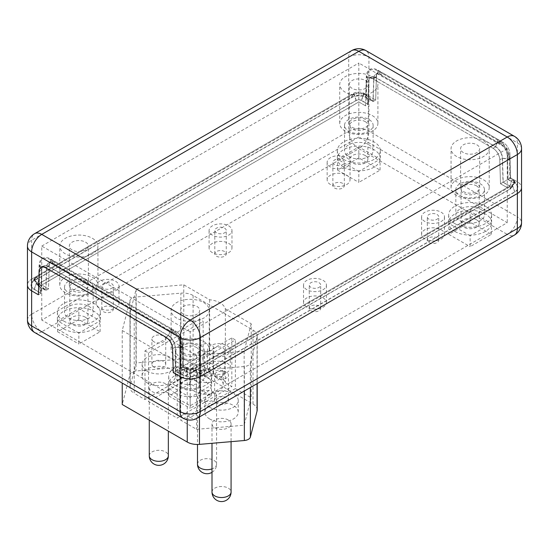 <?xml version="1.0" encoding="UTF-8"?>
<svg xmlns="http://www.w3.org/2000/svg" width="549" height="549" viewBox="0 0 549 549"><rect width="100%" height="100%" fill="white"/><g stroke="black" fill="none" stroke-linecap="round" stroke-linejoin="round"><path stroke-width="0.41" stroke-dasharray="2.75 2.06" d="M228.288 419.978A9.539 5.511 0 0 0 217.891 418.784A9.539 5.511 0 0 0 212.003 423.869A9.539 5.511 0 0 0 221.542 429.38A9.539 5.511 0 0 0 231.081 423.869A9.539 5.511 0 0 0 228.288 419.978M213.787 392.13A9.539 5.511 0 0 0 203.391 390.936A9.539 5.511 0 0 0 197.496 396.021A9.539 5.511 0 0 0 207.042 401.532A9.539 5.511 0 0 0 216.581 396.021A9.539 5.511 0 0 0 213.787 392.13M165.551 383.758A9.539 5.511 0 0 0 155.154 382.564A9.539 5.511 0 0 0 149.266 387.649A9.539 5.511 0 0 0 158.805 393.159A9.539 5.511 0 0 0 168.344 387.649A9.539 5.511 0 0 0 165.551 383.758M130.188 386.263L130.188 312.264A14.308 8.262 0 0 0 130.031 313.479A14.308 8.262 0 0 0 134.224 319.319L134.224 393.324L144.977 399.528L199.616 367.981L183.771 358.833L136.207 362.916L130.188 386.263A14.308 8.262 0 0 0 130.031 387.484A14.308 8.262 0 0 0 134.224 393.324M130.188 312.264L136.207 288.918L136.207 362.916M122.235 330.512L187.243 368.043A14.308 8.262 0 0 0 199.472 370.369L244.353 366.519A7.158 4.131 0 0 0 250.378 363.04L257.056 337.127A14.308 8.262 0 0 0 257.207 335.913A14.308 8.262 0 0 0 253.02 330.066L193.104 295.479A14.308 8.262 0 0 0 180.882 293.145L135.994 297.002A7.158 4.131 0 0 0 129.969 300.481L122.235 330.512L122.235 383.058M257.207 409.911A14.308 8.262 0 0 0 253.02 404.071L193.104 369.477A14.308 8.262 0 0 0 180.882 367.151L135.994 371A7.158 4.131 0 0 0 129.969 374.48L122.235 404.51M334.54 188.039A5.723 3.308 0 0 0 340.778 188.76A5.723 3.308 0 0 0 344.312 185.706A5.723 3.308 0 0 0 338.589 182.398A5.723 3.308 0 0 0 332.866 185.706A5.723 3.308 0 0 0 334.54 188.039M216.484 256.198A5.723 3.308 0 0 0 222.722 256.918A5.723 3.308 0 0 0 226.257 253.864A5.723 3.308 0 0 0 220.533 250.557A5.723 3.308 0 0 0 214.81 253.864A5.723 3.308 0 0 0 216.484 256.198M103.487 311.702A5.723 3.308 0 0 0 109.725 312.415A5.723 3.308 0 0 0 113.259 309.362A5.723 3.308 0 0 0 107.535 306.061A5.723 3.308 0 0 0 101.812 309.362A5.723 3.308 0 0 0 103.487 311.702M214.796 375.962A5.723 3.308 0 0 0 221.034 376.683A5.723 3.308 0 0 0 224.568 373.629A5.723 3.308 0 0 0 218.845 370.321A5.723 3.308 0 0 0 213.122 373.629A5.723 3.308 0 0 0 214.796 375.962M310.926 310.727A5.723 3.308 0 0 0 317.164 311.441A5.723 3.308 0 0 0 320.698 308.387A5.723 3.308 0 0 0 314.975 305.086A5.723 3.308 0 0 0 309.252 308.387A5.723 3.308 0 0 0 310.926 310.727M428.982 242.569A5.723 3.308 0 0 0 435.227 243.282A5.723 3.308 0 0 0 438.754 240.229A5.723 3.308 0 0 0 433.031 236.928A5.723 3.308 0 0 0 427.307 240.229A5.723 3.308 0 0 0 428.982 242.569M153.912 341.787A6.917 3.994 180 0 1 151.888 338.966A6.917 3.994 180 0 1 158.805 334.972A6.917 3.994 180 0 1 165.723 338.966A6.917 3.994 180 0 1 161.454 342.651A6.917 3.994 180 0 1 153.912 341.787M153.912 367.103A6.917 3.994 180 0 1 151.888 364.282A6.917 3.994 180 0 1 158.805 360.288A6.917 3.994 180 0 1 165.723 364.282A6.917 3.994 180 0 1 161.454 367.974A6.917 3.994 180 0 1 153.912 367.103M201.641 350.454A6.917 3.994 180 0 1 199.616 347.634A6.917 3.994 180 0 1 206.534 343.64A6.917 3.994 180 0 1 213.451 347.634A6.917 3.994 180 0 1 209.183 351.319A6.917 3.994 180 0 1 201.641 350.454M201.641 375.77A6.917 3.994 180 0 1 199.616 372.949A6.917 3.994 180 0 1 206.534 368.955A6.917 3.994 180 0 1 213.451 372.949A6.917 3.994 180 0 1 209.183 376.635A6.917 3.994 180 0 1 201.641 375.77M216.649 378.007A6.917 3.994 180 0 1 214.625 375.187A6.917 3.994 180 0 1 221.542 371.193A6.917 3.994 180 0 1 228.459 375.187A6.917 3.994 180 0 1 224.191 378.879A6.917 3.994 180 0 1 216.649 378.007M216.649 403.33A6.917 3.994 180 0 1 214.625 400.502A6.917 3.994 180 0 1 221.542 396.508A6.917 3.994 180 0 1 228.459 400.502A6.917 3.994 180 0 1 224.191 404.194A6.917 3.994 180 0 1 216.649 403.33M194.73 379.764A16.696 9.642 180 0 1 189.837 372.949A16.696 9.642 180 0 1 206.534 363.308A16.696 9.642 180 0 1 223.23 372.949A16.696 9.642 180 0 1 212.923 381.85A16.696 9.642 180 0 1 194.73 379.764M194.73 391.451A16.696 9.642 180 0 1 189.837 384.629A16.696 9.642 180 0 1 206.534 374.994A16.696 9.642 180 0 1 223.23 384.629A16.696 9.642 180 0 1 212.923 393.537A16.696 9.642 180 0 1 194.73 391.451M209.739 407.317A16.696 9.642 180 0 1 204.846 400.502A16.696 9.642 180 0 1 221.542 390.861A16.696 9.642 180 0 1 238.239 400.502A16.696 9.642 180 0 1 227.931 409.41A16.696 9.642 180 0 1 209.739 407.317M209.739 419.004A16.696 9.642 180 0 1 204.846 412.189A16.696 9.642 180 0 1 221.542 402.547A16.696 9.642 180 0 1 238.239 412.189A16.696 9.642 180 0 1 227.931 421.09A16.696 9.642 180 0 1 209.739 419.004M147.002 371.097A16.696 9.642 180 0 1 142.109 364.282A16.696 9.642 180 0 1 158.805 354.64A16.696 9.642 180 0 1 175.502 364.282A16.696 9.642 180 0 1 165.194 373.19A16.696 9.642 180 0 1 147.002 371.097M147.002 382.783A16.696 9.642 180 0 1 142.109 375.969A16.696 9.642 180 0 1 158.805 366.327A16.696 9.642 180 0 1 175.502 375.969A16.696 9.642 180 0 1 165.194 384.87A16.696 9.642 180 0 1 147.002 382.783M203.157 370.026L148.518 401.573L177.19 418.125L231.829 386.578L225.364 382.845A19.078 11.014 0 0 0 209.629 373.759L203.157 370.026L203.157 321.343L199.616 319.298L144.977 350.845L144.977 399.528M144.977 350.845L148.518 352.89L203.157 321.343M148.518 352.89L148.518 401.573M177.19 369.443L180.731 371.488L235.37 339.941L231.829 337.896L177.19 369.443L177.19 418.125M231.829 337.896L231.829 386.578M199.616 319.298L199.616 367.981M235.37 388.623L180.731 420.17L196.576 429.318L244.14 425.235L251.222 397.771L235.37 388.623L235.37 339.941M180.731 371.488L180.731 420.17M136.207 288.918L183.771 284.828L209.629 299.761A19.078 11.014 180 0 1 225.364 308.84L251.222 323.773L251.222 397.771M225.364 308.84L225.364 382.845M209.629 299.761L209.629 373.759M183.771 284.828L183.771 358.833M251.222 323.773L244.14 351.23L196.576 355.32L134.224 319.319M196.576 355.32L196.576 429.318M244.14 351.23L244.14 425.235M41.086 293.2L39.212 284.327L45.807 290.476L46.521 267.246A9.539 5.511 60 0 1 48.497 263.149A9.539 5.511 60 0 1 53.267 263.623L173.271 332.907A9.539 5.511 60 0 1 180.017 344.319L180.731 368.372L182.604 367.116L176.009 371.097L175.296 347.043A9.539 5.511 -120 0 0 168.55 335.631L48.545 266.347A9.539 5.511 -120 0 0 43.776 265.874A9.539 5.511 -120 0 0 41.799 269.971L41.086 293.2L34.34 289.302A10.493 6.06 180 0 1 32.055 282.714A10.493 6.06 180 0 1 34.34 280.738L351.408 97.681A10.493 6.06 180 0 1 366.245 97.681L372.991 101.572L373.704 78.349A9.539 5.511 60 0 1 375.681 74.252A9.539 5.511 60 0 1 380.45 74.719L500.455 144.01A9.539 5.511 60 0 1 507.201 155.415L507.914 179.468L509.788 178.219L503.193 182.199L502.479 158.146A9.539 5.511 -120 0 0 495.733 146.734L375.729 77.45A9.539 5.511 -120 0 0 370.959 76.977A9.539 5.511 -120 0 0 368.983 81.074L368.269 104.303L366.396 95.43L372.991 101.572L375.694 100.014L376.408 76.791A9.539 5.511 60 0 1 378.378 72.688A9.539 5.511 60 0 1 383.147 73.161L503.159 142.452A9.539 5.511 60 0 1 509.897 153.857L510.611 177.91L507.914 179.468L514.66 183.366A10.493 6.06 180 0 1 516.945 185.342A10.493 6.06 180 0 1 514.66 191.937L197.592 374.988A10.493 6.06 180 0 1 182.755 374.988L176.009 371.097L173.306 372.654L183.256 366.711L182.707 348.395A16.696 9.642 -120 0 0 170.911 328.426L50.906 259.142A16.696 9.642 -120 0 0 39.103 265.483L38.56 283.174L40.914 293.296L41.635 270.067A9.539 5.511 60 0 1 43.604 265.97A9.539 5.511 60 0 1 48.374 266.443L168.385 335.727A9.539 5.511 60 0 1 175.124 347.14L175.838 371.193L182.584 375.091A10.733 6.197 0 0 0 197.764 375.091L514.832 192.033A10.733 6.197 0 0 0 517.282 185.459A10.733 6.197 0 0 0 514.832 183.27L508.086 179.372L507.365 155.319A9.539 5.511 -120 0 0 500.626 143.907L380.615 74.623A9.539 5.511 -120 0 0 375.845 74.149A9.539 5.511 -120 0 0 373.876 78.246L373.162 101.476L365.744 94.277L368.104 104.399L368.818 81.17A9.539 5.511 60 0 1 370.788 77.073A9.539 5.511 60 0 1 375.557 77.546L495.569 146.83A9.539 5.511 60 0 1 502.308 158.242L503.021 182.295L510.44 177.814L509.897 159.498A16.696 9.642 -120 0 0 498.094 139.528L378.089 70.245A16.696 9.642 -120 0 0 366.293 76.585L365.744 94.277L363.884 93.2L366.416 97.585A10.733 6.197 0 0 0 351.236 97.585L34.168 280.642A10.733 6.197 0 0 0 31.718 282.831A10.733 6.197 0 0 0 34.168 289.405L40.914 293.296L38.389 294.758L41.086 293.2M514.832 183.27L512.299 178.885L510.44 177.814L508.086 179.372L510.611 177.91L509.897 153.857L507.201 155.415L509.218 159.135L509.788 178.219L512.299 179.667A7.158 4.131 180 0 1 513.857 181.012A7.158 4.131 180 0 1 513.857 184.162A7.158 4.131 180 0 1 512.299 185.507L195.231 368.564A7.158 4.131 180 0 1 185.116 368.564L182.604 367.116L182.035 348.032A15.743 9.086 -120 0 0 170.911 329.208L50.906 259.917A15.743 9.086 -120 0 0 39.782 265.901L39.212 284.327L36.701 282.879A7.158 4.131 180 0 1 35.143 281.527A7.158 4.131 180 0 1 35.143 278.384A7.158 4.131 180 0 1 36.701 277.039L353.769 93.982A7.158 4.131 180 0 1 363.884 93.982L366.396 95.43L366.965 77.004L368.983 81.074L366.286 82.631L365.572 105.861L368.269 104.303L361.523 100.405A3.816 2.203 0 0 0 356.129 100.405L39.061 283.462A3.816 2.203 0 0 0 38.231 285.857A3.816 2.203 0 0 0 39.061 286.578L45.807 290.476L48.504 288.918L41.758 285.02L358.826 101.963L365.572 105.861L366.286 82.631A9.539 5.511 60 0 1 368.255 78.534A9.539 5.511 -120 0 0 366.286 82.631L368.818 81.17L366.293 76.585L373.876 78.246L376.408 76.791L375.694 100.014L373.162 101.476L366.416 97.585M375.681 74.252L378.378 72.688A9.539 5.511 -120 0 1 383.147 73.161L503.159 142.452A9.539 5.511 -120 0 1 509.897 153.857L507.365 155.319L509.897 159.498L502.308 158.242L499.775 159.704A9.539 5.511 -120 0 0 493.036 148.292A9.539 5.511 60 0 1 499.775 159.704L500.496 183.757L507.242 187.648L190.174 370.705L183.428 366.814L180.731 368.372L187.477 372.263A3.816 2.203 0 0 0 192.871 372.263L509.939 189.206A3.816 2.203 0 0 0 510.769 188.492A3.816 2.203 0 0 0 509.939 186.09L503.193 182.199L500.496 183.757L499.775 159.704L502.479 158.146L509.218 159.135A15.743 9.086 -120 0 0 498.094 140.304L378.089 71.02A15.743 9.086 -120 0 0 366.965 77.004L373.704 78.349L376.408 76.791A9.539 5.511 -120 0 1 378.378 72.688L375.845 74.149M509.767 186.186A3.575 2.066 180 0 1 510.584 188.382A3.575 2.066 180 0 1 509.767 189.11L192.706 372.167A3.575 2.066 180 0 1 187.641 372.167L180.896 368.269L180.182 344.216L182.707 348.395L175.124 347.14L172.592 348.601L175.296 347.043L182.035 348.032L180.017 344.319L182.714 342.754L183.428 366.814L190.174 370.705L507.242 187.648L500.496 183.757L503.021 182.295L509.767 186.186L512.299 178.885A7.158 4.131 180 0 1 513.933 180.347A7.158 4.131 180 0 1 513.933 183.27A7.158 4.131 180 0 1 512.299 184.732L195.231 367.782A7.158 4.131 180 0 1 185.116 367.782L183.256 366.711L180.896 368.269L183.428 366.814L182.714 342.754A9.539 5.511 -120 0 0 175.968 331.349L55.964 262.058A9.539 5.511 -120 0 0 51.194 261.592A9.539 5.511 -120 0 0 49.225 265.689L48.504 288.918L45.979 290.373L38.56 283.174L36.701 282.097A7.158 4.131 180 0 1 35.067 280.642A7.158 4.131 180 0 1 35.067 277.719A7.158 4.131 180 0 1 36.701 276.257L353.769 93.2A7.158 4.131 180 0 1 363.884 93.2L361.359 100.501L368.104 104.399L365.572 105.861L358.826 101.963L358.826 137.017L41.758 320.074L190.174 405.759L507.242 222.702L358.826 137.017M34.608 332.468A14.308 8.262 120 0 0 41.758 331.761A14.308 8.262 60 0 1 31.643 314.234L348.704 131.177A14.308 8.262 0 0 0 364.303 132.968A14.308 8.262 0 0 0 373.135 125.337A14.308 8.262 0 0 0 358.826 117.074A14.308 8.262 0 0 0 344.518 125.337A14.308 8.262 0 0 0 348.704 131.177A14.308 8.262 -120 0 0 358.826 148.704A14.308 8.262 120 0 0 368.942 131.177L368.942 96.123L375.694 100.014L368.942 96.123A14.308 8.262 0 0 0 348.704 96.123A14.308 8.262 180 0 1 368.942 96.123L368.942 57.171A14.308 8.262 120 0 0 365.984 50.625M27.45 320.074A14.308 8.262 180 0 1 31.643 314.234L31.643 279.18L348.704 96.123L31.643 279.18A14.308 8.262 0 0 0 27.45 285.02A14.308 8.262 180 0 1 31.643 279.18L31.643 240.229A14.308 8.262 60 0 1 34.608 233.682M493.036 148.292L373.032 79.008A9.539 5.511 -120 0 0 368.255 78.534A9.539 5.511 60 0 1 373.032 79.008L493.036 148.292L495.733 146.734L498.094 140.304L500.455 144.01L503.159 142.452L500.626 143.907L498.094 139.528L495.569 146.83L493.036 148.292M85.273 283.27A9.065 5.236 180 0 1 87.929 286.969A9.065 5.236 180 0 1 78.864 292.198A9.065 5.236 180 0 1 69.798 286.969A9.065 5.236 180 0 1 75.398 282.131A9.065 5.236 180 0 1 85.273 283.27M85.273 317.15A9.065 5.236 0 0 0 75.398 316.018A9.065 5.236 0 0 0 69.798 320.856A9.065 5.236 0 0 0 78.864 326.085A9.065 5.236 0 0 0 87.929 320.856A9.065 5.236 0 0 0 85.273 317.15M476.546 185.898A9.065 5.236 180 0 1 479.202 189.597A9.065 5.236 180 0 1 470.136 194.833A9.065 5.236 180 0 1 461.071 189.597A9.065 5.236 180 0 1 466.671 184.766A9.065 5.236 180 0 1 476.546 185.898M476.546 219.785A9.065 5.236 0 0 0 466.671 218.646A9.065 5.236 0 0 0 461.071 223.484A9.065 5.236 0 0 0 470.136 228.713A9.065 5.236 0 0 0 479.202 223.484A9.065 5.236 0 0 0 476.546 219.785M365.236 121.631A9.065 5.236 180 0 1 367.892 125.337A9.065 5.236 180 0 1 358.826 130.566A9.065 5.236 180 0 1 349.761 125.337A9.065 5.236 180 0 1 355.361 120.499A9.065 5.236 180 0 1 365.236 121.631M365.236 155.518A9.065 5.236 0 0 0 355.361 154.386A9.065 5.236 0 0 0 349.761 159.217A9.065 5.236 0 0 0 358.826 164.453A9.065 5.236 0 0 0 367.892 159.217A9.065 5.236 0 0 0 365.236 155.518M196.583 347.531A9.065 5.236 180 0 1 199.239 351.23A9.065 5.236 180 0 1 190.174 356.466A9.065 5.236 180 0 1 181.108 351.23A9.065 5.236 180 0 1 186.708 346.398A9.065 5.236 180 0 1 196.583 347.531M196.583 381.418A9.065 5.236 0 0 0 186.708 380.285A9.065 5.236 0 0 0 181.108 385.117A9.065 5.236 0 0 0 190.174 390.353A9.065 5.236 0 0 0 199.239 385.117A9.065 5.236 0 0 0 196.583 381.418M470.136 235.754L448.883 223.484L470.136 211.214L491.389 223.484L470.136 235.754L470.136 246.659L491.389 234.389L470.136 222.119L448.883 234.389L470.136 246.659M448.883 234.389L448.883 223.484M470.136 222.119L470.136 211.214M491.389 234.389L491.389 223.484M358.826 171.487L337.573 159.217L358.826 146.954L380.073 159.217L358.826 171.487L358.826 182.392L380.073 170.121L358.826 157.858L337.573 170.121L358.826 182.392M337.573 170.121L337.573 159.217M358.826 157.858L358.826 146.954M380.073 170.121L380.073 159.217M78.864 333.119L57.611 320.856L78.864 308.586L100.117 320.856L78.864 333.119L78.864 344.031L100.117 331.761L78.864 319.491L57.611 331.761L78.864 344.031M57.611 331.761L57.611 320.856M78.864 319.491L78.864 308.586M100.117 331.761L100.117 320.856M190.174 397.387L168.927 385.117L190.174 372.846L211.427 385.117L190.174 397.387L190.174 408.291L211.427 396.021L190.174 383.758L168.927 396.021L190.174 408.291M168.927 396.021L168.927 385.117M190.174 383.758L190.174 372.846M211.427 396.021L211.427 385.117M216.484 232.831A5.723 3.308 180 0 1 214.81 230.491A5.723 3.308 180 0 1 220.533 227.19A5.723 3.308 180 0 1 226.257 230.491A5.723 3.308 180 0 1 222.722 233.545A5.723 3.308 180 0 1 216.484 232.831M212.436 235.164A11.447 6.609 180 0 1 209.08 230.491A11.447 6.609 180 0 1 220.533 223.882A11.447 6.609 180 0 1 231.98 230.491A11.447 6.609 180 0 1 224.912 236.598A11.447 6.609 180 0 1 212.436 235.164M212.436 252.691A11.447 6.609 180 0 1 209.08 248.018A11.447 6.609 180 0 1 220.533 241.409A11.447 6.609 180 0 1 231.98 248.018A11.447 6.609 180 0 1 224.912 254.125A11.447 6.609 180 0 1 212.436 252.691M310.926 287.36A5.723 3.308 180 0 1 309.252 285.02A5.723 3.308 180 0 1 314.975 281.719A5.723 3.308 180 0 1 320.698 285.02A5.723 3.308 180 0 1 317.164 288.074A5.723 3.308 180 0 1 310.926 287.36M306.884 289.694A11.447 6.609 180 0 1 303.528 285.02A11.447 6.609 180 0 1 314.975 278.412A11.447 6.609 180 0 1 326.422 285.02A11.447 6.609 180 0 1 319.36 291.128A11.447 6.609 180 0 1 306.884 289.694M306.884 307.22A11.447 6.609 180 0 1 303.528 302.547A11.447 6.609 180 0 1 314.975 295.938A11.447 6.609 180 0 1 326.422 302.547A11.447 6.609 180 0 1 319.36 308.655A11.447 6.609 180 0 1 306.884 307.22M214.796 352.595A5.723 3.308 180 0 1 213.122 350.262A5.723 3.308 180 0 1 218.845 346.954A5.723 3.308 180 0 1 224.568 350.262A5.723 3.308 180 0 1 221.034 353.309A5.723 3.308 180 0 1 214.796 352.595M210.747 354.935A11.447 6.609 180 0 1 207.398 350.262A11.447 6.609 180 0 1 218.845 343.647A11.447 6.609 180 0 1 230.292 350.262A11.447 6.609 180 0 1 223.223 356.363A11.447 6.609 180 0 1 210.747 354.935M210.747 372.462A11.447 6.609 180 0 1 207.398 367.789A11.447 6.609 180 0 1 218.845 361.173A11.447 6.609 180 0 1 230.292 367.789A11.447 6.609 180 0 1 223.223 373.89A11.447 6.609 180 0 1 210.747 372.462M103.487 288.335A5.723 3.308 180 0 1 101.812 285.995A5.723 3.308 180 0 1 107.535 282.687A5.723 3.308 180 0 1 113.259 285.995A5.723 3.308 180 0 1 109.725 289.048A5.723 3.308 180 0 1 103.487 288.335M99.438 290.668A11.447 6.609 180 0 1 96.089 285.995A11.447 6.609 180 0 1 107.535 279.386A11.447 6.609 180 0 1 118.982 285.995A11.447 6.609 180 0 1 111.914 292.102A11.447 6.609 180 0 1 99.438 290.668M99.438 308.195A11.447 6.609 180 0 1 96.089 303.522A11.447 6.609 180 0 1 107.535 296.913A11.447 6.609 180 0 1 118.982 303.522A11.447 6.609 180 0 1 111.914 309.629A11.447 6.609 180 0 1 99.438 308.195M334.54 164.673A5.723 3.308 180 0 1 332.866 162.332A5.723 3.308 180 0 1 338.589 159.032A5.723 3.308 180 0 1 344.312 162.332A5.723 3.308 180 0 1 340.778 165.386A5.723 3.308 180 0 1 334.54 164.673M330.491 167.006A11.447 6.609 180 0 1 327.142 162.332A11.447 6.609 180 0 1 338.589 155.724A11.447 6.609 180 0 1 350.036 162.332A11.447 6.609 180 0 1 342.967 168.44A11.447 6.609 180 0 1 330.491 167.006M330.491 184.533A11.447 6.609 180 0 1 327.142 179.859A11.447 6.609 180 0 1 338.589 173.251A11.447 6.609 180 0 1 350.036 179.859A11.447 6.609 180 0 1 342.967 185.967A11.447 6.609 180 0 1 330.491 184.533M428.982 219.202A5.723 3.308 180 0 1 427.307 216.862A5.723 3.308 180 0 1 433.031 213.554A5.723 3.308 180 0 1 438.754 216.862A5.723 3.308 180 0 1 435.227 219.916A5.723 3.308 180 0 1 428.982 219.202M424.94 221.535A11.447 6.609 180 0 1 421.584 216.862A11.447 6.609 180 0 1 433.031 210.253A11.447 6.609 180 0 1 444.484 216.862A11.447 6.609 180 0 1 437.416 222.969A11.447 6.609 180 0 1 424.94 221.535M424.94 239.062A11.447 6.609 180 0 1 421.584 234.389A11.447 6.609 180 0 1 433.031 227.78A11.447 6.609 180 0 1 444.484 234.389A11.447 6.609 180 0 1 437.416 240.496A11.447 6.609 180 0 1 424.94 239.062M174.994 393.105A21.466 12.394 0 0 0 198.388 395.788A21.466 12.394 0 0 0 211.639 384.341A21.466 12.394 0 0 0 190.174 371.947A21.466 12.394 0 0 0 168.708 384.341A21.466 12.394 0 0 0 174.994 393.105M63.684 328.837A21.466 12.394 0 0 0 87.078 331.527A21.466 12.394 0 0 0 100.33 320.074A21.466 12.394 0 0 0 78.864 307.68A21.466 12.394 0 0 0 57.398 320.074A21.466 12.394 0 0 0 63.684 328.837M343.647 167.205A21.466 12.394 0 0 0 367.041 169.888A21.466 12.394 0 0 0 380.292 158.441A21.466 12.394 0 0 0 358.826 146.048A21.466 12.394 0 0 0 337.361 158.441A21.466 12.394 0 0 0 343.647 167.205M454.956 231.465A21.466 12.394 0 0 0 478.351 234.155A21.466 12.394 0 0 0 491.602 222.702A21.466 12.394 0 0 0 470.136 210.308A21.466 12.394 0 0 0 448.67 222.702A21.466 12.394 0 0 0 454.956 231.465M174.994 385.316A21.466 12.394 0 0 0 198.388 387.999A21.466 12.394 0 0 0 211.639 376.552A21.466 12.394 0 0 0 190.174 364.159A21.466 12.394 0 0 0 168.708 376.552A21.466 12.394 0 0 0 174.994 385.316M63.684 321.048A21.466 12.394 0 0 0 87.078 323.732A21.466 12.394 0 0 0 100.33 312.285A21.466 12.394 0 0 0 78.864 299.891A21.466 12.394 0 0 0 57.398 312.285A21.466 12.394 0 0 0 63.684 321.048M343.647 159.416A21.466 12.394 0 0 0 367.041 162.099A21.466 12.394 0 0 0 380.292 150.652A21.466 12.394 0 0 0 358.826 138.259A21.466 12.394 0 0 0 337.361 150.652A21.466 12.394 0 0 0 343.647 159.416M454.956 223.676A21.466 12.394 0 0 0 478.351 226.366A21.466 12.394 0 0 0 491.602 214.913A21.466 12.394 0 0 0 470.136 202.519A21.466 12.394 0 0 0 448.67 214.913A21.466 12.394 0 0 0 454.956 223.676M460.014 220.76A14.308 8.262 0 0 0 475.612 222.551A14.308 8.262 0 0 0 484.444 214.913A14.308 8.262 0 0 0 470.136 206.65A14.308 8.262 0 0 0 455.828 214.913A14.308 8.262 0 0 0 460.014 220.76M348.704 156.492A14.308 8.262 0 0 0 364.303 158.284A14.308 8.262 0 0 0 373.135 150.652A14.308 8.262 0 0 0 358.826 142.39A14.308 8.262 0 0 0 344.518 150.652A14.308 8.262 0 0 0 348.704 156.492M68.742 318.125A14.308 8.262 0 0 0 84.34 319.916A14.308 8.262 0 0 0 93.172 312.285A14.308 8.262 0 0 0 78.864 304.022A14.308 8.262 0 0 0 64.556 312.285A14.308 8.262 0 0 0 68.742 318.125M180.058 382.392A14.308 8.262 0 0 0 195.65 384.183A14.308 8.262 0 0 0 204.482 376.552A14.308 8.262 0 0 0 190.174 368.29A14.308 8.262 0 0 0 175.865 376.552A14.308 8.262 0 0 0 180.058 382.392M180.058 357.076A14.308 8.262 0 0 0 195.65 358.868A14.308 8.262 0 0 0 204.482 351.23A14.308 8.262 0 0 0 190.174 342.967A14.308 8.262 0 0 0 175.865 351.23A14.308 8.262 0 0 0 180.058 357.076M68.742 292.809A14.308 8.262 0 0 0 84.34 294.6A14.308 8.262 0 0 0 93.172 286.969A14.308 8.262 0 0 0 78.864 278.707A14.308 8.262 0 0 0 64.556 286.969A14.308 8.262 0 0 0 68.742 292.809M460.014 195.437A14.308 8.262 0 0 0 475.612 197.228A14.308 8.262 0 0 0 484.444 189.597A14.308 8.262 0 0 0 470.136 181.335A14.308 8.262 0 0 0 455.828 189.597A14.308 8.262 0 0 0 460.014 195.437M41.758 320.074L41.758 285.02L358.826 101.963L358.826 63.018L507.242 148.704L507.242 222.702M507.242 148.704L190.174 331.761L190.174 405.759M197.331 418.153A14.308 8.262 60 0 1 190.174 417.446A14.308 8.262 -60 0 1 183.016 418.153M351.669 50.625A14.308 8.262 -120 0 0 348.704 57.171L348.704 131.177A14.308 8.262 180 0 1 363.349 129.18A14.308 8.262 180 0 1 368.942 131.177L517.357 216.862A14.308 8.262 -60 0 1 507.242 234.389A14.308 8.262 -120 0 0 514.392 235.096M514.392 136.31A14.308 8.262 -60 0 1 517.357 142.857L517.357 181.808A14.308 8.262 180 0 1 521.55 187.648A14.308 8.262 0 0 0 517.357 181.808L510.611 177.91L517.357 181.808L517.357 216.862A14.308 8.262 180 0 1 521.55 222.702M48.497 263.149L51.194 261.592A9.539 5.511 -120 0 1 55.964 262.058L53.431 263.52L50.906 259.142L48.374 266.443L45.841 267.905L48.545 266.347L50.906 259.917L53.267 263.623L55.964 262.058L175.968 331.349L173.443 332.811L170.911 328.426L168.385 335.727L165.853 337.189L168.55 335.631L170.911 329.208L173.271 332.907L175.968 331.349A9.539 5.511 -120 0 1 182.714 342.754L180.182 344.216A9.539 5.511 -120 0 0 173.443 332.811L53.431 263.52A9.539 5.511 -120 0 0 48.662 263.046A9.539 5.511 -120 0 0 46.692 267.15L45.979 290.373L39.233 286.482A3.575 2.066 180 0 1 38.416 285.748A3.575 2.066 180 0 1 39.233 283.558L356.294 100.501A3.575 2.066 180 0 1 361.359 100.501M190.174 331.761L41.758 246.069L41.758 285.02L48.504 288.918L49.225 265.689A9.539 5.511 -120 0 1 51.194 261.592L48.662 263.046M521.55 148.704A14.308 8.262 0 0 0 517.357 142.857L368.942 57.171A14.308 8.262 0 0 0 348.704 57.171L31.643 240.229A14.308 8.262 0 0 0 27.45 246.069M476.882 144.806A9.539 5.511 180 0 1 479.675 148.704A9.539 5.511 180 0 1 470.136 154.207A9.539 5.511 180 0 1 460.597 148.704A9.539 5.511 180 0 1 466.485 143.612A9.539 5.511 180 0 1 476.882 144.806M476.882 183.757A9.539 5.511 0 0 0 466.485 182.563A9.539 5.511 0 0 0 460.597 187.648A9.539 5.511 0 0 0 470.136 193.159A9.539 5.511 0 0 0 479.675 187.648A9.539 5.511 0 0 0 476.882 183.757M365.572 80.545A9.539 5.511 180 0 1 368.365 84.436A9.539 5.511 180 0 1 358.826 89.947A9.539 5.511 180 0 1 349.288 84.436A9.539 5.511 180 0 1 355.176 79.351A9.539 5.511 180 0 1 365.572 80.545M365.572 119.49A9.539 5.511 0 0 0 355.176 118.296A9.539 5.511 0 0 0 349.288 123.388A9.539 5.511 0 0 0 358.826 128.891A9.539 5.511 0 0 0 368.365 123.388A9.539 5.511 0 0 0 365.572 119.49M85.61 242.178A9.539 5.511 180 0 1 88.403 246.069A9.539 5.511 180 0 1 78.864 251.579A9.539 5.511 180 0 1 69.325 246.069A9.539 5.511 180 0 1 75.213 240.984A9.539 5.511 180 0 1 85.61 242.178M85.61 281.129A9.539 5.511 0 0 0 75.213 279.935A9.539 5.511 0 0 0 69.325 285.02A9.539 5.511 0 0 0 78.864 290.531A9.539 5.511 0 0 0 88.403 285.02A9.539 5.511 0 0 0 85.61 281.129M196.919 306.438A9.539 5.511 180 0 1 199.712 310.336A9.539 5.511 180 0 1 190.174 315.847A9.539 5.511 180 0 1 180.635 310.336A9.539 5.511 180 0 1 186.523 305.251A9.539 5.511 180 0 1 196.919 306.438M196.919 345.39A9.539 5.511 0 0 0 186.523 344.196A9.539 5.511 0 0 0 180.635 349.288A9.539 5.511 0 0 0 190.174 354.791A9.539 5.511 0 0 0 199.712 349.288A9.539 5.511 0 0 0 196.919 345.39M483.628 140.915A19.078 11.014 180 0 1 489.214 148.704A19.078 11.014 180 0 1 470.136 159.718A19.078 11.014 180 0 1 451.058 148.704A19.078 11.014 180 0 1 462.834 138.526A19.078 11.014 180 0 1 483.628 140.915M483.628 179.859A19.078 11.014 180 0 1 489.214 187.648A19.078 11.014 180 0 1 470.136 198.669A19.078 11.014 180 0 1 451.058 187.648A19.078 11.014 180 0 1 462.834 177.471A19.078 11.014 180 0 1 483.628 179.859M372.318 76.647A19.078 11.014 180 0 1 377.904 84.436A19.078 11.014 180 0 1 358.826 95.451A19.078 11.014 180 0 1 339.742 84.436A19.078 11.014 180 0 1 351.525 74.259A19.078 11.014 180 0 1 372.318 76.647M372.318 115.599A19.078 11.014 180 0 1 377.904 123.388A19.078 11.014 180 0 1 358.826 134.402A19.078 11.014 180 0 1 339.742 123.388A19.078 11.014 180 0 1 351.525 113.211A19.078 11.014 180 0 1 372.318 115.599M92.356 238.28A19.078 11.014 180 0 1 97.942 246.069A19.078 11.014 180 0 1 78.864 257.09A19.078 11.014 180 0 1 59.786 246.069A19.078 11.014 180 0 1 71.562 235.892A19.078 11.014 180 0 1 92.356 238.28M92.356 277.231A19.078 11.014 180 0 1 97.942 285.02A19.078 11.014 180 0 1 78.864 296.035A19.078 11.014 180 0 1 59.786 285.02A19.078 11.014 180 0 1 71.562 274.843A19.078 11.014 180 0 1 92.356 277.231M203.665 302.547A19.078 11.014 180 0 1 209.258 310.336A19.078 11.014 180 0 1 190.174 321.35A19.078 11.014 180 0 1 171.096 310.336A19.078 11.014 180 0 1 182.872 300.159A19.078 11.014 180 0 1 203.665 302.547M203.665 341.499A19.078 11.014 180 0 1 209.258 349.288A19.078 11.014 180 0 1 190.174 360.302A19.078 11.014 180 0 1 171.096 349.288A19.078 11.014 180 0 1 182.872 339.11A19.078 11.014 180 0 1 203.665 341.499M41.758 246.069L358.826 63.018M212.003 492.034A9.539 5.511 180 0 1 217.891 486.942A9.539 5.511 180 0 1 228.288 488.136A9.539 5.511 180 0 1 231.081 492.034M197.496 464.186A9.539 5.511 180 0 1 203.391 459.094A9.539 5.511 180 0 1 213.787 460.288A9.539 5.511 180 0 1 216.581 464.186A9.539 5.511 180 0 1 212.003 468.887M149.266 455.807A9.539 5.511 180 0 1 155.154 450.722A9.539 5.511 180 0 1 165.551 451.916A9.539 5.511 180 0 1 168.344 455.807M199.472 416.917L199.472 370.369M187.243 368.043L187.243 419.765M244.353 366.519L244.353 391.005M253.02 404.071L253.02 330.066M257.056 337.127L257.056 383.669M193.104 295.479L193.104 369.477M180.882 367.151L180.882 293.145M250.378 363.04L250.378 387.525M135.994 297.002L135.994 371M129.969 300.481L129.969 374.48M39.782 265.901L41.799 269.971L39.103 271.529L41.635 270.067L39.103 265.483L46.692 267.15L49.225 265.689L46.521 267.246L39.782 265.901M380.45 74.719L378.089 71.02L375.729 77.45L373.032 79.008L375.557 77.546L378.089 70.245L380.615 74.623L383.147 73.161L380.45 74.719M39.061 286.578L36.701 282.879L34.34 289.302M361.523 100.405L363.884 93.982L366.245 97.681M187.477 372.263L185.116 368.564L182.755 374.988M509.939 186.09L512.299 179.667L514.66 183.366M39.061 283.462L36.701 277.039L34.34 280.738M192.871 372.263L195.231 368.564L197.592 374.988M509.939 189.206L512.299 185.507L514.66 191.937M356.129 100.405L353.769 93.982L351.408 97.681M41.758 331.761L190.174 417.446L507.242 234.389L358.826 148.704L41.758 331.761M39.233 286.482L36.701 282.097L34.168 289.405M187.641 372.167L185.116 367.782L182.584 375.091M356.294 100.501L353.769 93.2L351.236 97.585M39.233 283.558L36.701 276.257L34.168 280.642M192.706 372.167L195.231 367.782L197.764 375.091M509.767 189.11L512.299 184.732L514.832 192.033M212.003 423.869L212.003 443.297M231.081 423.869L231.081 441.657M212.003 472.332A9.539 9.539 0 0 0 216.581 464.186L216.581 396.021M197.496 396.021L197.496 444.464M149.266 387.649L149.266 420.115M168.344 387.649L168.344 431.13M130.031 313.479L130.031 387.484M257.207 335.913L257.207 383.579M165.723 364.282L165.723 338.966M151.888 364.282L151.888 338.966M213.451 372.949L213.451 347.634M199.616 372.949L199.616 347.634M228.459 400.502L228.459 375.187M214.625 400.502L214.625 375.187M223.23 384.629L223.23 372.949M189.837 384.629L189.837 372.949M238.239 412.189L238.239 400.502M204.846 412.189L204.846 400.502M175.502 375.969L175.502 364.282M142.109 375.969L142.109 364.282M38.231 285.857L35.143 281.527M35.143 278.384L32.055 282.714M510.769 188.492L513.857 184.162M513.857 181.012L516.945 185.342M87.929 320.856L87.929 286.969M69.798 320.856L69.798 286.969M479.202 223.484L479.202 189.597M461.071 223.484L461.071 189.597M367.892 159.217L367.892 125.337M349.761 159.217L349.761 125.337M199.239 385.117L199.239 351.23M181.108 385.117L181.108 351.23M226.257 253.864L226.257 230.491M214.81 253.864L214.81 230.491M231.98 248.018L231.98 230.491M209.08 248.018L209.08 230.491M320.698 308.387L320.698 285.02M309.252 308.387L309.252 285.02M326.422 302.547L326.422 285.02M303.528 302.547L303.528 285.02M224.568 373.629L224.568 350.262M213.122 373.629L213.122 350.262M230.292 367.789L230.292 350.262M207.398 367.789L207.398 350.262M113.259 309.362L113.259 285.995M101.812 309.362L101.812 285.995M118.982 303.522L118.982 285.995M96.089 303.522L96.089 285.995M344.312 185.706L344.312 162.332M332.866 185.706L332.866 162.332M350.036 179.859L350.036 162.332M327.142 179.859L327.142 162.332M438.754 240.229L438.754 216.862M427.307 240.229L427.307 216.862M444.484 234.389L444.484 216.862M421.584 234.389L421.584 216.862M168.708 376.552L168.708 384.341M211.639 376.552L211.639 384.341M57.398 312.285L57.398 320.074M100.33 312.285L100.33 320.074M337.361 150.652L337.361 158.441M380.292 150.652L380.292 158.441M448.67 214.913L448.67 222.702M491.602 214.913L491.602 222.702M175.865 351.23L175.865 376.552M204.482 351.23L204.482 376.552M64.556 286.969L64.556 312.285M93.172 286.969L93.172 312.285M344.518 125.337L344.518 150.652M373.135 125.337L373.135 150.652M455.828 189.597L455.828 214.913M484.444 189.597L484.444 214.913M38.416 285.748L35.067 280.642M35.067 277.719L31.718 282.831M510.584 188.382L513.933 183.27M513.933 180.347L517.282 185.459M479.675 187.648L479.675 148.704M460.597 187.648L460.597 148.704M368.365 123.388L368.365 84.436M349.288 123.388L349.288 84.436M88.403 285.02L88.403 246.069M69.325 285.02L69.325 246.069M199.712 349.288L199.712 310.336M180.635 349.288L180.635 310.336M489.214 187.648L489.214 148.704M451.058 187.648L451.058 148.704M377.904 123.388L377.904 84.436M339.742 123.388L339.742 84.436M97.942 285.02L97.942 246.069M59.786 285.02L59.786 246.069M209.258 349.288L209.258 310.336M171.096 349.288L171.096 310.336"/><path stroke-width="0.82" d="M122.235 383.058L122.235 404.51L187.243 442.041A14.308 8.262 0 0 0 199.472 444.374L244.353 440.518A7.158 4.131 0 0 0 250.378 437.038L257.056 411.126A14.308 8.262 0 0 0 257.207 409.911L257.207 383.579M172.592 348.601L173.306 372.654L180.058 376.545L173.306 372.654L172.592 348.601A9.539 5.511 60 0 0 165.853 337.189A9.539 5.511 60 0 1 172.592 348.601M34.608 332.468A14.308 14.308 0 0 1 27.45 320.074A14.308 8.262 180 0 0 31.643 325.914A14.308 8.262 120 0 0 34.608 332.468L183.016 418.153A14.308 8.262 -60 0 1 180.058 411.599L31.643 325.914L31.643 290.86A14.308 8.262 180 0 1 27.45 285.02A14.308 8.262 0 0 0 31.643 290.86L38.389 294.758L31.643 290.86L31.643 251.916L180.058 337.601A14.308 8.262 -60 0 1 190.174 320.074A14.308 8.262 60 0 1 200.296 337.601L517.357 154.543A14.308 8.262 -120 0 0 507.242 137.017A14.308 8.262 -60 0 1 514.392 136.31L365.984 50.625A14.308 8.262 120 0 0 358.826 51.331A14.308 8.262 -120 0 0 351.669 50.625L34.608 233.682A14.308 8.262 60 0 1 41.758 234.389A14.308 8.262 120 0 0 31.643 251.916A14.308 8.262 0 0 1 28.184 248.683A14.308 8.262 0 0 1 27.45 246.069A14.308 14.308 0 0 1 34.608 233.682M45.841 267.905L165.853 337.189L45.841 267.905A9.539 5.511 60 0 0 41.072 267.432A9.539 5.511 60 0 1 45.841 267.905M39.103 271.529A9.539 5.511 60 0 1 41.072 267.432A9.539 5.511 60 0 0 39.103 271.529L38.389 294.758L39.103 271.529M514.392 235.096A14.308 8.262 -120 0 0 517.357 228.549L200.296 411.599A14.308 8.262 60 0 1 197.331 418.153L514.392 235.096A14.308 14.308 0 0 0 521.55 222.702A14.308 8.262 180 0 1 517.357 228.549L517.357 193.495L200.296 376.545A14.308 8.262 180 0 1 180.058 376.545A14.308 8.262 0 0 0 200.296 376.545L517.357 193.495A14.308 8.262 0 0 0 521.55 187.648A14.308 8.262 180 0 1 517.357 193.495L517.357 154.543A14.308 8.262 0 0 0 521.55 148.704A14.308 14.308 0 0 0 514.392 136.31M200.296 411.599A14.308 8.262 180 0 1 180.058 411.599L180.058 337.601A14.308 8.262 0 0 0 200.296 337.601L200.296 411.599M231.081 492.034A9.539 5.511 180 0 1 225.193 497.12A9.539 5.511 180 0 1 214.796 495.925A9.539 5.511 180 0 1 212.003 492.034A9.539 9.539 0 0 0 216.773 500.297A9.539 9.539 0 0 0 231.081 492.034L231.081 441.657M212.003 468.887A9.539 5.511 180 0 1 200.296 468.077A9.539 5.511 180 0 1 197.496 464.186A9.539 9.539 0 0 0 212.003 472.332M168.344 455.807A9.539 5.511 180 0 1 162.456 460.899A9.539 5.511 180 0 1 152.059 459.705A9.539 5.511 180 0 1 149.266 455.807A9.539 9.539 0 0 0 154.036 464.07A9.539 9.539 0 0 0 168.344 455.807L168.344 431.13M199.472 444.374L199.472 416.917M187.243 419.765L187.243 442.041M244.353 391.005L244.353 440.518M257.056 383.669L257.056 411.126M250.378 387.525L250.378 437.038M41.758 234.389L358.826 51.331L507.242 137.017L190.174 320.074L41.758 234.389M212.003 443.297L212.003 492.034M197.496 444.464L197.496 464.186M149.266 420.115L149.266 455.807M183.016 418.153A14.308 14.308 0 0 0 197.331 418.153M27.45 320.074L27.45 246.069M521.55 222.702L521.55 148.704M365.984 50.625A14.308 14.308 0 0 0 351.669 50.625"/></g></svg>
